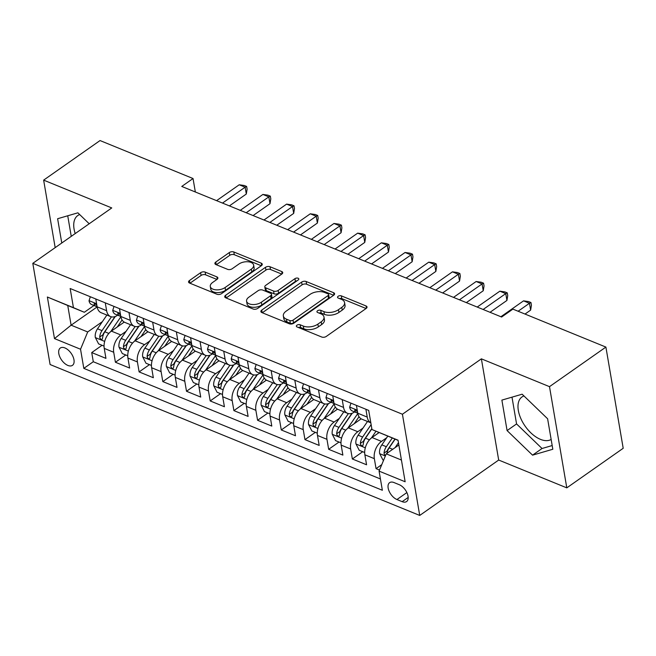 <?xml version="1.0" encoding="UTF-8"?>
<svg xmlns="http://www.w3.org/2000/svg" width="656" height="656" viewBox="0 0 656 656"><rect width="100%" height="100%" fill="white"/><g stroke="black" fill="none" stroke-linecap="round" stroke-linejoin="round"><path stroke-width="0.98" d="M296.963 325.187A2.271 1.23 -9.7 0 0 296.356 326.237A2.271 1.23 -9.7 0 0 297.045 326.942L321.752 337.028A3.247 1.763 -9.7 0 0 326.294 336.421L366.155 308.459A3.247 1.763 -9.7 0 0 367.024 306.967A3.247 1.763 -9.7 0 0 366.04 305.958L341.333 295.864A2.271 1.23 -9.7 0 0 338.152 296.291A2.271 1.23 -9.7 0 0 337.545 297.34A2.271 1.23 -9.7 0 0 338.234 298.045L341.432 299.349A10.381 5.642 -9.7 0 1 344.572 302.572A10.381 5.642 -9.7 0 1 341.784 307.361L338.463 309.689A10.381 5.642 -9.7 0 1 323.933 311.625L320.735 310.313A2.271 1.23 -9.7 0 0 317.561 310.739A2.271 1.23 -9.7 0 0 316.946 311.789A2.271 1.23 -9.7 0 0 317.635 312.494L320.833 313.798A10.381 5.642 -9.7 0 1 323.982 317.02A10.381 5.642 -9.7 0 1 321.194 321.809L317.873 324.138A10.381 5.642 -9.7 0 1 303.343 326.073L300.145 324.769A2.271 1.23 -9.7 0 0 296.963 325.187M67.888 365.441A10.578 5.838 -125.1 0 0 72.463 365.343A10.578 5.838 -125.1 0 0 72.98 356.552A10.578 5.838 -125.1 0 0 64.895 347.934A10.578 5.838 -125.1 0 0 60.311 348.024A10.578 5.838 -125.1 0 0 59.794 356.823A10.578 5.838 -125.1 0 0 67.888 365.441M551.147 439.446A25.781 14.227 54.9 0 1 540.47 439.364A25.781 14.227 54.9 0 1 520.757 418.364A25.781 14.227 54.9 0 1 522.02 396.929A25.781 14.227 54.9 0 1 523.939 395.937M205.148 272.092A3.247 1.763 -9.7 0 0 200.613 272.699L189.428 280.547A3.247 1.763 -9.7 0 0 188.559 282.039A3.247 1.763 -9.7 0 0 189.535 283.048L216.98 294.257A3.247 1.763 -9.7 0 0 221.523 293.65L261.383 265.688A3.247 1.763 -9.7 0 0 262.252 264.188A3.247 1.763 -9.7 0 0 261.268 263.179L233.823 251.978A3.247 1.763 -9.7 0 0 229.288 252.585L215.775 262.056A3.247 1.763 -9.7 0 0 214.906 263.556A3.247 1.763 -9.7 0 0 215.89 264.565L227.632 269.354A3.247 1.763 -9.7 0 0 232.175 268.755L238.874 264.056A8.676 4.715 -9.7 0 1 247.911 261.76A8.676 4.715 -9.7 0 1 253.651 265.131A8.676 4.715 -9.7 0 1 251.314 269.132L225.074 287.541A8.676 4.715 -9.7 0 1 216.037 289.837A8.676 4.715 -9.7 0 1 210.297 286.467A8.676 4.715 -9.7 0 1 212.634 282.465L217.005 279.39A3.247 1.763 -9.7 0 0 217.874 277.898A3.247 1.763 -9.7 0 0 216.898 276.889L205.148 272.092L205.615 274.831A3.247 1.763 -9.7 0 0 201.08 275.438L189.969 283.228M111.758 207.936L43.64 180.129L100.04 140.556L193.036 178.522L181.761 186.443L501.627 317.028L512.902 309.115L605.898 347.081L549.498 386.655L481.381 358.84L402.423 414.239L32.8 263.335L111.758 207.936M261.76 310.075A3.247 1.763 -9.7 0 0 260.883 311.575A3.247 1.763 -9.7 0 0 261.867 312.576L289.312 323.785A3.247 1.763 -9.7 0 0 293.855 323.178L333.707 295.216A3.247 1.763 -9.7 0 0 334.585 293.716A3.247 1.763 -9.7 0 0 333.601 292.707L306.155 281.506A3.247 1.763 -9.7 0 0 301.612 282.113L261.76 310.075L262.211 312.715M253.15 309.017L225.705 297.816A3.247 1.763 -9.7 0 1 224.721 296.807A3.247 1.763 -9.7 0 1 225.59 295.315L265.45 267.345A3.247 1.763 -9.7 0 1 269.993 266.738L281.736 271.535A3.247 1.763 -9.7 0 1 282.72 272.543A3.247 1.763 -9.7 0 1 281.85 274.036L265.68 285.385A3.247 1.763 -9.7 0 0 264.811 286.877A3.247 1.763 -9.7 0 0 265.795 287.886L273.585 291.067A3.247 1.763 -9.7 0 0 278.128 290.46L294.954 278.652A2.271 1.23 -9.7 0 1 297.316 278.054A2.271 1.23 -9.7 0 1 298.816 278.939A2.271 1.23 -9.7 0 1 298.209 279.981L257.685 308.41A3.247 1.763 -9.7 0 1 253.15 309.017M102.082 345.302L91.725 352.567L105.944 358.373L104.238 348.393L113.709 352.256A13.218 8.364 -67.8 0 1 120.868 334.986L126.067 331.337M125.78 354.978L115.415 362.243L129.634 368.049L127.928 358.061L137.407 361.932A13.218 8.364 -67.8 0 1 144.558 344.662L149.765 341.013M149.47 364.646L139.113 371.919L153.332 377.717L151.626 367.737L161.097 371.608A13.218 8.364 -67.8 0 1 168.256 354.338L173.455 350.681M173.168 374.322L162.803 381.587L177.022 387.393L175.316 377.413L184.795 381.284A13.218 8.364 -67.8 0 1 191.946 364.006L197.153 360.357M196.857 383.998L186.501 391.263L200.72 397.069L199.006 387.081L208.485 390.951A13.218 8.364 -67.8 0 1 215.644 373.682L220.842 370.033M220.547 393.666L210.191 400.939L224.409 406.745L222.704 396.757L232.183 400.627A13.218 8.364 -67.8 0 1 239.333 383.358L244.54 379.701M244.245 403.342L233.889 410.607L248.107 416.412L246.394 406.433L255.873 410.303A13.218 8.364 -67.8 0 1 263.031 393.026L268.23 389.377M267.935 413.018L257.578 420.283L271.797 426.088L270.092 416.101L279.571 419.971A13.218 8.364 -67.8 0 1 286.721 402.702L291.928 399.053M291.633 422.694L281.276 429.959L295.495 435.764L293.781 425.777L303.261 429.647A13.218 8.364 -67.8 0 1 310.419 412.378L315.618 408.721M315.323 432.361L304.966 439.627L319.185 445.432L317.479 435.453L326.959 439.323A13.218 8.364 -67.8 0 1 334.109 422.046L339.316 418.397M339.021 442.037L328.664 449.303L342.883 455.108L341.169 445.121L350.648 448.991A13.218 8.364 -67.8 0 1 357.807 431.722L363.006 428.073M362.711 451.713L352.354 458.979L366.573 464.784L364.867 454.797A13.218 8.364 -67.8 0 1 372.018 437.527L379.102 432.558M104.238 348.393A13.218 8.364 112.2 0 1 111.389 331.116L124.238 322.104M127.928 358.061A13.218 8.364 112.2 0 1 135.079 340.792L147.936 331.772M151.626 367.737A13.218 8.364 112.2 0 1 158.777 350.468L171.626 341.448M175.316 377.413A13.218 8.364 112.2 0 1 182.466 360.136L195.324 351.124M199.006 387.081A13.218 8.364 112.2 0 1 206.164 369.812L219.014 360.792M222.704 396.757A13.218 8.364 112.2 0 1 229.854 379.488L242.712 370.468M246.394 406.433A13.218 8.364 112.2 0 1 253.552 389.156L266.402 380.144M270.092 416.101A13.218 8.364 112.2 0 1 277.242 398.832L290.1 389.812M293.781 425.777A13.218 8.364 112.2 0 1 300.94 408.508L313.789 399.488M317.479 435.453A13.218 8.364 112.2 0 1 324.63 418.175L337.487 409.164M341.169 445.121A13.218 8.364 112.2 0 1 348.328 427.851L361.177 418.84M399.258 484.702L394.043 482.57A10.242 5.658 -125.1 0 0 389.615 482.66A10.242 5.658 -125.1 0 0 389.115 491.18A10.242 5.658 -125.1 0 0 396.946 499.528L402.161 501.66A10.242 5.658 -125.1 0 0 406.589 501.561A10.242 5.658 -125.1 0 0 407.089 493.041A10.242 5.658 -125.1 0 0 399.258 484.702M402.423 414.239L419.725 515.444L50.102 364.539L32.8 263.335M91.725 352.567L93.291 361.735L83.812 368.377L382.358 490.262L379.086 471.123L386.236 453.845L398.864 444.989M83.812 368.377L80.54 349.238L54.481 338.594L47.371 297.02L73.439 307.656L70.167 288.517L368.705 410.402L371.977 429.541L398.044 440.184L405.146 481.758L379.086 471.123M117.662 315.183L117.498 315.298A13.218 8.364 -67.8 0 1 110.634 316.594A13.218 8.364 -67.8 0 1 106.608 310.682L105.263 302.842M141.36 324.851L141.196 324.966A13.218 8.364 -67.8 0 1 134.324 326.27A13.218 8.364 -67.8 0 1 130.298 320.358L128.961 312.518M165.05 334.527L164.886 334.642A13.218 8.364 -67.8 0 1 158.022 335.938A13.218 8.364 -67.8 0 1 153.996 330.034L152.651 322.194M188.748 344.203L188.584 344.318A13.218 8.364 -67.8 0 1 181.712 345.614A13.218 8.364 -67.8 0 1 177.686 339.71L176.349 331.862M212.437 353.871L212.273 353.986A13.218 8.364 -67.8 0 1 205.41 355.29A13.218 8.364 -67.8 0 1 201.384 349.377L200.039 341.538M236.135 363.547L235.971 363.662A13.218 8.364 -67.8 0 1 229.1 364.957A13.218 8.364 -67.8 0 1 225.074 359.053L223.737 351.214M259.825 373.223L259.661 373.338A13.218 8.364 -67.8 0 1 252.798 374.633A13.218 8.364 -67.8 0 1 248.772 368.729L247.427 360.882M283.523 382.891L283.359 383.006A13.218 8.364 -67.8 0 1 276.488 384.309A13.218 8.364 -67.8 0 1 272.461 378.397L271.125 370.558M307.213 392.567L307.049 392.682A13.218 8.364 -67.8 0 1 300.186 393.977A13.218 8.364 -67.8 0 1 296.159 388.073L294.815 380.234M330.911 402.243L330.747 402.358A13.218 8.364 -67.8 0 1 323.875 403.653A13.218 8.364 -67.8 0 1 319.849 397.749L318.513 389.902M354.601 411.911L354.437 412.025A13.218 8.364 -67.8 0 1 347.573 413.329A13.218 8.364 -67.8 0 1 343.547 407.417L342.202 399.578M381.767 464.637L376.052 468.646L374.346 458.667A13.218 8.364 -67.8 0 1 381.497 441.398L386.704 437.749M370.829 422.825L361.784 419.135A13.218 8.364 -67.8 0 1 357.758 413.223L356.421 405.383M370.829 422.8A13.218 8.364 -67.8 0 1 367.237 417.093L365.9 409.254M95.784 298.972L97.129 306.819A13.218 8.364 112.2 0 0 101.155 312.723L110.634 316.594M119.482 308.648L120.819 316.487A13.218 8.364 112.2 0 0 124.853 322.399L134.324 326.27M143.172 318.324L144.517 326.163A13.218 8.364 112.2 0 0 148.543 332.067L158.022 335.938M166.87 327.992L168.207 335.839A13.218 8.364 112.2 0 0 172.233 341.743L181.712 345.614M190.56 337.668L191.905 345.507A13.218 8.364 112.2 0 0 195.931 351.419L205.41 355.29M214.258 347.344L215.594 355.183A13.218 8.364 112.2 0 0 219.621 361.087L229.1 364.957M237.948 357.012L239.292 364.859A13.218 8.364 112.2 0 0 243.319 370.763L252.798 374.633M261.646 366.688L262.982 374.527A13.218 8.364 112.2 0 0 267.008 380.439L276.488 384.309M285.335 376.364L286.68 384.203A13.218 8.364 112.2 0 0 290.706 390.107L300.186 393.977M309.033 386.04L310.37 393.879A13.218 8.364 112.2 0 0 314.396 399.783L323.875 403.653M332.723 395.707L334.068 403.547A13.218 8.364 112.2 0 0 338.094 409.459L347.573 413.329M352.354 458.979L350.648 448.991M328.664 449.303L326.959 439.323M304.966 439.627L303.261 429.647M281.276 429.959L279.571 419.971M257.578 420.283L255.873 410.303M233.889 410.607L232.183 400.627M210.191 400.939L208.485 390.951M186.501 391.263L184.795 381.284M162.803 381.587L161.097 371.608M139.113 371.919L137.407 361.932M115.415 362.243L113.709 352.256M93.291 361.735L380.423 478.962M376.052 468.646L379.521 470.065M97.145 306.926L71.11 325.187L87.699 331.961L102.377 321.661M386.236 453.845L401.439 460.053M398.069 440.356L371.977 429.541M481.381 358.84L498.683 460.045L566.8 487.859L549.498 386.655M566.8 487.859L623.2 448.286L605.898 347.081M43.64 180.129L55.178 247.632M498.683 460.045L419.725 515.444M195.34 191.987L193.036 178.522M93.972 305.507L84.329 312.272L67.748 305.499L71.11 325.187L54.481 338.594M73.439 307.656L84.329 312.272M87.699 331.961L80.54 349.238M47.371 297.02L67.748 305.499M522.143 394.199L501.881 400.103L507.088 430.582L532.557 455.157L552.819 449.253L547.612 418.774L522.143 394.199M89.208 223.762L77.884 212.823L57.621 218.727L61.771 243.007M79.679 214.561A25.781 14.227 -125.1 0 0 77.761 215.553A25.781 14.227 -125.1 0 0 75.202 233.585M511.992 397.159L516.567 423.932L542.036 448.507L552.188 445.547M542.036 448.507L532.557 455.157M516.567 423.932L507.088 430.582M67.732 215.783L71.25 236.365M298.373 327.483A2.271 1.23 -9.7 0 1 300.612 327.5L303.81 328.804A10.381 5.642 -9.7 0 0 318.34 326.877L317.873 324.138M323.982 317.02L324.449 319.751A10.381 5.642 -9.7 0 1 321.661 324.54L318.34 326.877M344.572 302.572L345.04 305.302A10.381 5.642 -9.7 0 1 342.252 310.091L338.931 312.42A10.381 5.642 -9.7 0 1 324.4 314.355L321.202 313.051A2.271 1.23 -9.7 0 0 318.972 313.035M366.073 308.517L341.801 298.603A2.271 1.23 -9.7 0 0 339.562 298.587M333.633 295.266L306.623 284.245A3.247 1.763 -9.7 0 0 302.08 284.843L262.302 312.756M289.854 320.563A2.271 1.23 -9.7 0 0 293.027 320.144L328.016 295.594A2.271 1.23 -9.7 0 0 328.631 294.544A2.271 1.23 -9.7 0 0 327.943 293.839L324.564 292.461A10.381 5.642 -9.7 0 0 310.042 294.396L286.123 311.174A10.381 5.642 -9.7 0 0 283.335 315.962A10.381 5.642 -9.7 0 0 286.483 319.185L289.854 320.563L290.321 323.301A2.271 1.23 -9.7 0 0 293.503 322.875L293.027 320.144M328.631 294.544L329.099 297.283A2.271 1.23 -9.7 0 1 328.484 298.332L293.503 322.875M283.335 315.962L283.802 318.701A10.381 5.642 -9.7 0 0 286.951 321.924L286.483 319.185M290.321 323.301L286.951 321.924M226.14 297.988L265.918 270.083L265.45 267.345M281.768 274.093L270.461 269.477A3.247 1.763 -9.7 0 0 265.918 270.083M264.811 286.877L265.278 289.616A3.247 1.763 -9.7 0 0 266.262 290.616L274.052 293.798A3.247 1.763 -9.7 0 0 278.595 293.199L295.421 281.391L294.954 278.652M297.029 280.809A2.271 1.23 -9.7 0 0 295.421 281.391M248.911 297.152A8.676 4.715 -9.7 0 0 246.574 301.153A8.676 4.715 -9.7 0 0 252.314 304.523A8.676 4.715 -9.7 0 0 261.35 302.227L270.592 295.741A3.247 1.763 -9.7 0 0 271.469 294.249A3.247 1.763 -9.7 0 0 270.485 293.24L262.695 290.059A3.247 1.763 -9.7 0 0 258.152 290.665L248.911 297.152M246.574 301.153L247.041 303.884A8.676 4.715 -9.7 0 0 252.781 307.262A8.676 4.715 -9.7 0 0 261.818 304.966L261.35 302.227M271.469 294.249L271.937 296.979A3.247 1.763 -9.7 0 1 271.059 298.48L261.818 304.966M216.931 279.448L205.615 274.831M210.297 286.467L210.765 289.198A8.676 4.715 -9.7 0 0 216.505 292.576A8.676 4.715 -9.7 0 0 225.541 290.28L225.074 287.541M253.651 265.131L254.118 267.869A8.676 4.715 -9.7 0 1 251.781 271.871L225.541 290.28M261.301 265.737L234.29 254.708A3.247 1.763 -9.7 0 0 229.756 255.315L216.324 264.737M395.092 447.63L398.471 442.693M383.596 460.233L382.924 459.963L379.619 453.526A8.758 5.543 -67.8 0 1 381.833 444.875L387.786 436.158M387.007 453.304A8.758 5.543 -67.8 0 1 389.172 447.876L395.125 439.159M392.288 437.995L386.335 446.711A8.758 5.543 112.2 0 0 384.047 453.116L384.334 454.403L385.539 455.535M384.047 453.116L387.294 450.836A4.461 2.821 -67.8 0 1 388.188 448.966L394.945 439.085M525.005 314.06L530.63 310.116L529.458 303.277L518.101 311.239M523.537 300.858L528.597 301.571L530.966 302.539L529.458 303.277L523.537 300.858L500.897 316.733M530.966 302.539L531.434 305.278L530.63 310.116M377.93 433.378L378.627 432.361M371.362 438.028L375.995 431.246M364.679 452.509L359.234 450.287L355.929 443.85A8.758 5.543 -67.8 0 1 358.135 435.199L367.516 421.472M371.132 424.604L362.637 437.035A8.758 5.543 112.2 0 0 360.357 443.44L360.644 444.735L361.948 445.9L362.752 445.752L363.203 444.604A8.758 5.543 -67.8 0 1 365.482 438.2L371.862 428.86M360.357 443.44L363.604 441.16A4.461 2.821 -67.8 0 1 364.498 439.29L371.813 428.581M354.24 423.702L359.021 416.708M347.664 428.352L357.807 413.501M340.981 442.841L335.536 440.611L332.231 434.174A8.758 5.543 -67.8 0 1 334.445 425.531L343.826 411.796M348.361 413.583L338.947 427.368A8.758 5.543 112.2 0 0 336.659 433.764L336.946 435.059L338.25 436.224L339.062 436.076L339.505 434.928A8.758 5.543 -67.8 0 1 341.784 428.524L352.247 413.214M336.659 433.764L339.906 431.492A4.461 2.821 -67.8 0 1 340.8 429.614L351.928 413.329M330.542 414.034L335.323 407.032M323.974 418.676L334.117 403.825M317.291 433.165L311.846 430.943L308.541 424.506A8.758 5.543 -67.8 0 1 310.747 415.855L320.128 402.12M324.671 403.907L315.249 417.692A8.758 5.543 112.2 0 0 312.969 424.096L313.256 425.383L314.56 426.548L315.364 426.408L315.815 425.252A8.758 5.543 -67.8 0 1 318.094 418.856L328.549 403.547M312.969 424.096L316.217 421.816A4.461 2.821 -67.8 0 1 317.11 419.947L328.238 403.661M306.852 404.358L311.633 397.364M300.276 409.008L310.419 394.158M293.593 423.489L288.148 421.267L284.843 414.83A8.758 5.543 -67.8 0 1 287.057 406.179L296.438 392.452M300.973 394.231L291.559 408.016A8.758 5.543 112.2 0 0 289.271 414.42L289.558 415.715L290.862 416.88L291.674 416.732L292.117 415.584A8.758 5.543 -67.8 0 1 294.396 409.18L304.86 393.871M289.271 414.42L292.519 412.14A4.461 2.821 -67.8 0 1 293.412 410.271L304.548 393.985M350.952 403.153L349.664 407.196A8.758 5.543 112.2 0 0 352.305 410.976L356.807 412.813A8.758 5.543 112.2 0 0 357.733 413.05M490.032 312.297L506.932 300.44L505.768 293.601L483.128 309.484M499.839 291.182L504.899 291.904L507.268 292.871L505.768 293.601L499.839 291.182L477.207 307.065M357.528 411.861L355.527 409.967L354.798 410.049L354.789 410.894A8.758 5.543 112.2 0 0 356.807 412.813M507.268 292.871L507.736 295.602L506.932 300.44M327.254 393.477L325.966 397.528A8.758 5.543 112.2 0 0 328.615 401.3L333.117 403.137A8.758 5.543 112.2 0 0 334.035 403.383M466.334 302.621L483.242 290.764L482.07 283.925L459.438 299.808M476.149 281.506L481.209 282.228L483.579 283.195L482.07 283.925L476.149 281.506L453.509 297.389M333.83 402.185L331.829 400.291L331.108 400.373L331.1 401.218A8.758 5.543 112.2 0 0 333.117 403.137M483.579 283.195L484.046 285.934L483.242 290.764M303.564 383.801L302.277 387.852A8.758 5.543 112.2 0 0 304.917 391.632L309.419 393.469A8.758 5.543 112.2 0 0 310.345 393.707M442.644 292.953L459.544 281.096L458.38 274.257L435.74 290.132M452.451 271.838L457.511 272.552L459.881 273.519L458.38 274.257L452.451 271.838L429.819 287.713M310.14 392.509L308.14 390.615L307.41 390.705L307.402 391.55A8.758 5.543 112.2 0 0 309.419 393.469M459.881 273.519L460.348 276.258L459.544 281.096M279.866 374.133L278.579 378.176A8.758 5.543 112.2 0 0 281.227 381.956L285.729 383.793A8.758 5.543 112.2 0 0 286.647 384.031M418.946 283.277L435.855 271.42L434.682 264.581L412.05 280.465M428.762 262.162L433.821 262.884L436.191 263.851L434.682 264.581L428.762 262.162L406.13 278.046M286.442 382.842L284.442 380.939L283.72 381.029L283.712 381.874A8.758 5.543 112.2 0 0 285.729 383.793M436.191 263.851L436.658 266.582L435.855 271.42M283.154 394.682L287.935 387.688M276.586 399.332L286.729 384.482M269.903 413.813L264.458 411.591L261.154 405.154A8.758 5.543 -67.8 0 1 263.359 396.503L272.74 382.776M277.283 384.564L267.861 398.348A8.758 5.543 112.2 0 0 265.582 404.744L265.869 406.039L267.172 407.204L267.976 407.056L268.427 405.908A8.758 5.543 -67.8 0 1 270.707 399.504L281.162 384.195M265.582 404.744L268.829 402.472A4.461 2.821 -67.8 0 1 269.723 400.595L280.85 384.309M256.176 364.457L254.889 368.508A8.758 5.543 112.2 0 0 257.529 372.28L262.031 374.117A8.758 5.543 112.2 0 0 262.958 374.363M395.256 273.601L412.157 261.744L410.992 254.905L388.352 270.789M405.064 252.486L410.123 253.208L412.493 254.175L410.992 254.905L405.064 252.486L382.432 268.37M262.753 373.166L260.752 371.271L260.022 371.353L260.014 372.198A8.758 5.543 112.2 0 0 262.031 374.117M412.493 254.175L412.96 256.914L412.157 261.744M259.464 385.015L264.245 378.012M252.888 389.656L263.031 374.806M246.205 404.145L240.76 401.923L237.456 395.486A8.758 5.543 -67.8 0 1 239.67 386.835L249.05 373.1M253.585 374.888L244.171 388.672A8.758 5.543 112.2 0 0 241.884 395.076L242.171 396.363L243.474 397.528L244.286 397.388L244.729 396.232A8.758 5.543 -67.8 0 1 247.009 389.828L257.472 374.527M241.884 395.076L245.131 392.796A4.461 2.821 -67.8 0 1 246.025 390.927L257.16 374.642M232.478 354.781L231.191 358.832A8.758 5.543 112.2 0 0 233.839 362.612L238.341 364.449A8.758 5.543 112.2 0 0 239.26 364.687M371.558 263.933L388.467 252.068L387.294 245.237L364.662 261.113M381.374 242.818L386.433 243.532L388.803 244.499L387.294 245.237L381.374 242.818L358.742 258.694M239.055 363.49L237.054 361.595L236.332 361.686L236.324 362.522A8.758 5.543 112.2 0 0 238.341 364.449M388.803 244.499L389.27 247.238L388.467 252.068M235.766 375.339L240.547 368.344M229.198 379.98L239.342 365.138M222.515 394.469L217.07 392.247L213.766 385.81A8.758 5.543 -67.8 0 1 215.972 377.159L225.352 363.432M229.895 365.212L220.473 378.996A8.758 5.543 112.2 0 0 218.194 385.4L218.481 386.696L219.785 387.86L220.588 387.712L221.039 386.564A8.758 5.543 -67.8 0 1 223.319 380.16L233.782 364.851M218.194 385.4L221.441 383.12A4.461 2.821 -67.8 0 1 222.335 381.251L233.462 364.966M208.788 345.113L207.501 349.156A8.758 5.543 112.2 0 0 210.141 352.936L214.643 354.773A8.758 5.543 112.2 0 0 215.57 355.011M347.869 254.257L364.769 242.4L363.604 235.561L340.964 251.437M357.676 233.142L362.735 233.864L365.105 234.832L363.604 235.561L357.676 233.142L335.044 249.026M215.365 353.822L213.364 351.919L212.634 352.01L212.626 352.854A8.758 5.543 112.2 0 0 214.643 354.773M365.105 234.832L365.572 237.562L364.769 242.4M212.077 365.663L216.857 358.668M205.5 370.312L215.652 355.462M198.817 384.793L193.372 382.571L190.068 376.134A8.758 5.543 -67.8 0 1 192.282 367.483L201.663 353.756M206.197 355.536L196.784 369.328A8.758 5.543 112.2 0 0 194.496 375.724L194.783 377.02L196.087 378.184L196.898 378.036L197.341 376.888A8.758 5.543 -67.8 0 1 199.621 370.484L210.084 355.175M194.496 375.724L197.743 373.453A4.461 2.821 -67.8 0 1 198.645 371.575L209.772 355.29M185.09 335.437L183.803 339.488A8.758 5.543 112.2 0 0 186.452 343.26L190.953 345.097A8.758 5.543 112.2 0 0 191.872 345.335M324.171 244.581L341.079 232.724L339.906 225.885L317.274 241.769M333.986 223.466L339.045 224.188L341.415 225.156L339.906 225.885L333.986 223.466L311.354 239.35M191.667 344.146L189.666 342.252L188.944 342.334L188.936 343.178A8.758 5.543 112.2 0 0 190.953 345.097M341.415 225.156L341.883 227.894L341.079 232.724M188.379 355.995L193.159 348.992M181.81 360.636L191.954 345.786M175.127 375.125L169.683 372.903L166.378 366.466A8.758 5.543 -67.8 0 1 168.584 357.815L177.965 344.08M182.507 345.868L173.086 359.652A8.758 5.543 112.2 0 0 170.806 366.056L171.093 367.344L172.397 368.508L173.2 368.369L173.651 367.212A8.758 5.543 -67.8 0 1 175.931 360.808L186.394 345.507M170.806 366.056L174.053 363.777A4.461 2.821 -67.8 0 1 174.947 361.907L186.074 345.622M161.401 325.761L160.113 329.812A8.758 5.543 112.2 0 0 162.754 333.592L167.255 335.429A8.758 5.543 112.2 0 0 168.182 335.667M300.481 234.914L317.381 223.048L316.217 216.218L293.576 232.093M310.288 213.799L315.347 214.512L317.717 215.48L316.217 216.218L310.288 213.799L287.656 229.674M167.977 334.47L165.976 332.576L165.246 332.666L165.238 333.502A8.758 5.543 112.2 0 0 167.255 335.429M317.717 215.48L318.185 218.218L317.381 223.048M164.689 346.319L169.469 339.324M158.112 350.96L168.264 336.118M151.429 365.449L145.985 363.227L142.68 356.79A8.758 5.543 -67.8 0 1 144.894 348.139L154.275 334.412M158.809 336.192L149.396 349.976A8.758 5.543 112.2 0 0 147.108 356.38L147.395 357.676L148.699 358.84L149.511 358.693L149.953 357.545A8.758 5.543 -67.8 0 1 152.233 351.14L162.696 335.831M147.108 356.38L150.355 354.101A4.461 2.821 -67.8 0 1 151.257 352.231L162.385 335.946M137.703 316.085L136.415 320.136A8.758 5.543 112.2 0 0 139.064 323.916L143.566 325.753A8.758 5.543 112.2 0 0 144.484 325.991M276.783 225.238L293.691 213.38L292.519 206.542L269.887 222.417M286.598 204.123L291.658 204.844L294.027 205.812L292.519 206.542L286.598 204.123L263.966 220.006M144.279 324.802L142.278 322.9L141.557 322.99L141.548 323.834A8.758 5.543 112.2 0 0 143.566 325.753M294.027 205.812L294.495 208.542L293.691 213.38M140.991 336.643L145.771 329.648M134.423 341.292L144.566 326.442M127.74 355.773L122.295 353.551L118.99 347.114A8.758 5.543 -67.8 0 1 121.196 338.463L130.577 324.736M135.12 326.516L125.698 340.308A8.758 5.543 112.2 0 0 123.418 346.704L123.705 348L125.009 349.164L125.813 349.017L126.264 347.869A8.758 5.543 -67.8 0 1 128.543 341.464L139.006 326.155M123.418 346.704L126.665 344.433A4.461 2.821 -67.8 0 1 127.559 342.555L138.687 326.27M114.013 306.418L112.725 310.468A8.758 5.543 112.2 0 0 115.366 314.24L119.868 316.077A8.758 5.543 112.2 0 0 120.794 316.315M253.093 215.562L269.993 203.704L268.829 196.866L246.189 212.749M262.9 194.447L267.96 195.168L270.329 196.136L268.829 196.866L262.9 194.447L240.268 210.33M120.589 315.126L118.588 313.232L117.859 313.314L117.85 314.158A8.758 5.543 112.2 0 0 119.868 316.077M270.329 196.136L270.797 198.866L269.993 203.704M117.301 326.967L122.082 319.972M110.725 331.616L120.876 316.766M104.042 346.106L98.597 343.883L95.292 337.438A8.758 5.543 -67.8 0 1 97.506 328.795L106.887 315.06M111.422 316.848L102.008 330.632A8.758 5.543 112.2 0 0 99.72 337.036L100.007 338.324L101.311 339.488L102.123 339.349L102.566 338.193A8.758 5.543 -67.8 0 1 104.845 331.788L115.308 316.487M99.72 337.036L102.967 334.757A4.461 2.821 -67.8 0 1 103.869 332.887L114.997 316.602M90.323 296.742L89.027 300.792A8.758 5.543 112.2 0 0 91.676 304.573L96.178 306.409A8.758 5.543 112.2 0 0 97.096 306.647M229.395 205.894L246.303 194.028L245.131 187.19L222.499 203.073M239.21 184.779L244.27 185.492L246.64 186.46L245.131 187.19L239.21 184.779L216.578 200.654M96.891 305.45L94.89 303.556L94.169 303.646L94.161 304.482A8.758 5.543 112.2 0 0 96.178 306.409M246.64 186.46L247.107 189.199L246.303 194.028M111.389 331.116L120.868 334.986M135.079 340.792L144.558 344.662M158.777 350.468L168.256 354.338M182.466 360.136L191.946 364.006M206.164 369.812L215.644 373.682M229.854 379.488L239.333 383.358M253.552 389.156L263.031 393.026M277.242 398.832L286.721 402.702M300.94 408.508L310.419 412.378M324.63 418.175L334.109 422.046M348.328 427.851L357.807 431.722M372.018 437.527L381.497 441.398M357.758 413.223L367.237 417.093M97.129 306.819L106.608 310.682M120.819 316.487L130.298 320.358M144.517 326.163L153.996 330.034M168.207 335.839L177.686 339.71M191.905 345.507L201.384 349.377M215.594 355.183L225.074 359.053M239.292 364.859L248.772 368.729M262.982 374.527L272.461 378.397M286.68 384.203L296.159 388.073M310.37 393.879L319.849 397.749M334.068 403.547L343.547 407.417M364.867 454.797L374.346 458.667M408.188 497.428L402.161 501.66M406.876 492.566L396.946 499.528M303.81 328.804L303.343 326.073M321.661 324.54L321.194 321.809M321.202 313.051L320.735 310.313M324.4 314.355L323.933 311.625M338.931 312.42L338.463 309.689M342.252 310.091L341.784 307.361M341.801 298.603L341.333 295.864M366.433 308.238L366.04 305.958M300.612 327.5L300.145 324.769M302.08 284.843L301.612 282.113M306.623 284.245L306.155 281.506M333.986 294.995L333.601 292.707M328.484 298.332L328.016 295.594M226.041 297.955L225.59 295.315M270.461 269.477L269.993 266.738M282.129 273.823L281.736 271.535M266.262 290.616L265.795 287.886M274.052 293.798L273.585 291.067M278.595 293.199L278.128 290.46M271.059 298.48L270.592 295.741M217.284 279.177L216.898 276.889M251.781 271.871L251.314 269.132M216.226 264.696L215.775 262.056M229.756 255.315L229.288 252.585M234.29 254.708L233.823 251.978M261.662 265.467L261.268 263.179M189.879 283.187L189.428 280.547M201.08 275.438L200.613 272.699M379.701 453.681L385.351 455.994M389.172 447.876L392.698 449.311M381.833 444.875L386.335 446.711M356.011 444.014L365.31 447.81M365.482 438.2L369.484 439.832M358.135 435.199L362.637 437.035M332.313 434.338L341.612 438.134M341.784 428.524L345.786 430.156M334.445 425.531L338.947 427.368M308.623 424.662L317.922 428.458M318.094 418.856L322.096 420.488M310.747 415.855L315.249 417.692M284.925 414.994L294.224 418.79M294.396 409.18L298.398 410.812M287.057 406.179L291.559 408.016M357.241 410.164L349.697 407.089M355.888 410.123L354.789 410.894M333.543 400.488L325.999 397.413M332.198 400.447L331.1 401.218M309.853 390.82L302.309 387.737M308.5 390.771L307.402 391.55M286.155 381.144L278.62 378.069M284.811 381.103L283.712 381.874M261.236 405.318L270.534 409.114M270.707 399.504L274.708 401.136M263.359 396.503L267.861 398.348M262.466 371.468L254.922 368.393M261.113 371.427L260.014 372.198M237.538 395.642L246.836 399.438M247.009 389.828L251.01 391.468M239.67 386.835L244.171 388.672M238.768 361.8L231.232 358.717M237.423 361.751L236.324 362.522M213.848 385.974L223.147 389.771M223.319 380.16L227.32 381.792M215.972 377.159L220.473 378.996M215.078 352.124L207.534 349.049M213.725 352.083L212.626 352.854M190.15 376.298L199.449 380.095M199.621 370.484L203.622 372.116M192.282 367.483L196.784 369.328M191.38 342.448L183.844 339.373M190.035 342.407L188.936 343.178M166.46 366.622L175.759 370.419M175.931 360.808L179.933 362.448M168.584 357.815L173.086 359.652M167.69 332.781L160.146 329.697M166.337 332.731L165.238 333.502M142.762 356.954L152.061 360.743M152.233 351.14L156.235 352.772M144.894 348.139L149.396 349.976M143.992 323.105L136.456 320.03M142.647 323.064L141.548 323.834M119.072 347.278L128.371 351.075M128.543 341.464L132.545 343.096M121.196 338.463L125.698 340.308M120.302 313.429L112.758 310.354M118.949 313.388L117.85 314.158M95.374 337.602L104.673 341.399M104.845 331.788L108.855 333.428M97.506 328.795L102.008 330.632M96.604 303.761L89.068 300.678M95.259 303.712L94.161 304.482"/></g></svg>
